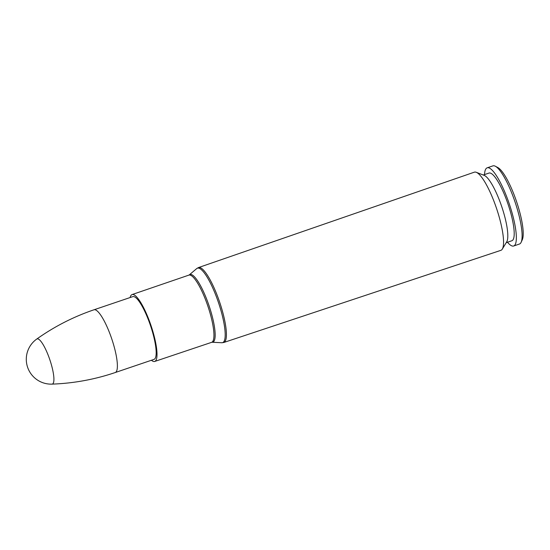 <?xml version="1.0" encoding="UTF-8"?>
<svg xmlns="http://www.w3.org/2000/svg" width="550" height="550" viewBox="0 0 550 550"><rect width="100%" height="100%" fill="white"/><g stroke="black" fill="none" stroke-linecap="round" stroke-linejoin="round"><path stroke-width="0.82" d="M474.361 172.171A41.271 9.343 71.3 0 1 476.245 172.294A41.271 9.343 71.3 0 1 496.478 208.251A41.271 9.343 71.3 0 1 502.301 249.102A41.271 9.343 71.3 0 1 500.871 250.339L223.857 342.471A39.538 8.951 -108.7 0 0 219.649 302.149A39.538 8.951 -108.7 0 0 198.461 267.582L474.361 172.171M132.756 296.643A33.124 7.501 71.3 0 1 150.501 325.6A33.124 7.501 71.3 0 1 154.034 359.377L115.246 372.536A33.124 7.501 -108.7 0 0 112.365 340.725A33.124 7.501 -108.7 0 0 94.944 309.739A33.124 7.501 -108.7 0 0 93.968 309.794L132.763 296.643M130.144 297.529A35.31 7.996 71.3 0 1 132.055 294.573A35.31 7.996 71.3 0 1 150.968 325.442A35.31 7.996 71.3 0 1 154.736 361.446A35.31 7.996 71.3 0 1 153.704 361.501A35.31 7.996 71.3 0 1 151.422 360.264M476.245 172.294L484.179 175.361A35.723 8.085 71.3 0 1 501.689 206.484A35.723 8.085 71.3 0 1 506.729 241.835L502.301 249.102M483.278 175.01L488.957 173.078A35.723 8.085 71.3 0 1 508.09 204.311A35.723 8.085 71.3 0 1 511.906 240.735L506.22 242.667M484.529 174.584A41.271 9.343 71.3 0 1 487.176 167.826A41.271 9.343 71.3 0 1 509.286 203.906A41.271 9.343 71.3 0 1 513.693 245.994A41.271 9.343 71.3 0 1 512.476 246.063A41.271 9.343 71.3 0 1 507.478 242.241M487.176 167.826L492.931 165.873A41.271 9.343 71.3 0 1 495.351 166.244A41.271 9.343 71.3 0 1 515.034 201.953A41.271 9.343 71.3 0 1 521.139 242.275A41.271 9.343 71.3 0 1 519.441 244.042L513.693 245.994M495.351 166.244L497.812 167.544A39.194 8.876 71.3 0 1 516.505 201.458A39.194 8.876 71.3 0 1 522.301 239.745L521.139 242.275M36.726 339.068A24.839 24.839 0 0 0 52.023 384.127A23.849 5.397 -108.7 0 0 52.03 384.127A23.849 5.397 -108.7 0 0 50.545 361.914A23.849 5.397 -108.7 0 0 37.764 338.855A23.849 5.397 -108.7 0 0 36.733 339.061L36.733 339.061C54.354 326.542 73.432 316.786 93.968 309.794M132.055 294.573L188.863 275.124A35.482 8.03 71.3 0 1 207.873 306.144A35.482 8.03 71.3 0 1 211.654 342.327L212.142 342.251A35.716 8.085 -108.7 0 0 209.055 305.738A35.716 8.085 -108.7 0 0 189.289 274.883L196.714 268.586A39.311 8.896 71.3 0 1 218.467 302.548A39.311 8.896 71.3 0 1 221.863 342.739L223.857 342.471M196.714 268.586L198.461 267.582M212.142 342.251L221.863 342.739M188.863 275.124L189.289 274.883M154.736 361.446L211.654 342.327M52.023 384.127C73.624 383.343 94.703 379.479 115.246 372.536"/></g></svg>
